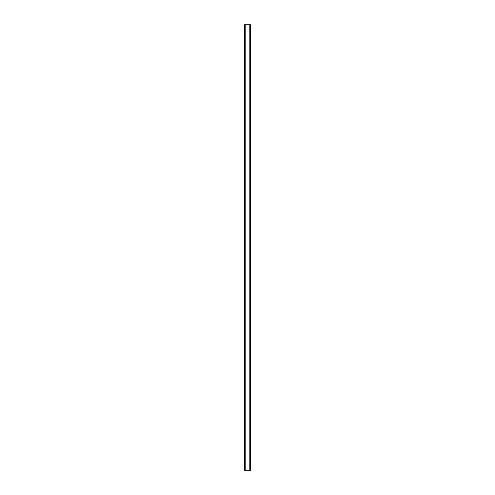 <?xml version="1.0" encoding="UTF-8"?>
<svg xmlns="http://www.w3.org/2000/svg" width="495" height="495" viewBox="0 0 495 495"><rect width="100%" height="100%" fill="white"/><g stroke="black" fill="none" stroke-linecap="round" stroke-linejoin="round"><path stroke-width="0.74" d="M250.637 24.75L244.32 24.75L244.32 470.25L250.68 470.25L250.68 24.75L250.637 470.25M245 24.75L245 470.25M245.068 24.75L245.068 470.25M245.198 24.75L245.198 470.25M249.802 24.75L249.802 470.25M249.932 24.75L249.932 470.25M250 24.75L250 470.25M244.363 24.75L244.363 470.25M244.419 24.75L244.419 470.25M244.499 24.75L244.499 470.25M250.501 24.75L250.501 470.25M250.581 24.75L250.581 470.25"/></g></svg>
